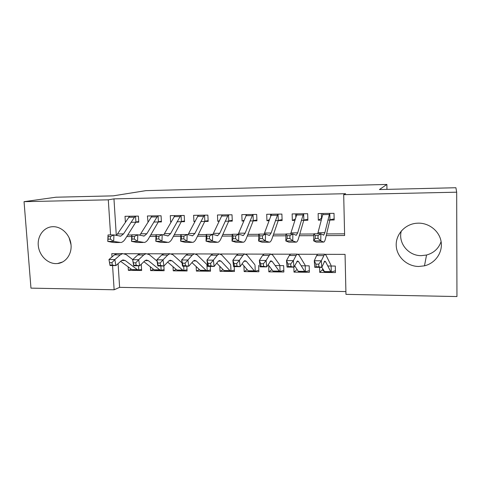<?xml version="1.0" encoding="UTF-8"?>
<svg xmlns="http://www.w3.org/2000/svg" width="481" height="481" viewBox="0 0 481 481"><rect width="100%" height="100%" fill="white"/><g stroke="black" fill="none" stroke-linecap="round" stroke-linejoin="round"><path stroke-width="0.72" d="M53.138 226.689C61.634 226.533 69.901 234.632 70.978 244.246C72.162 253.86 65.933 262.704 57.576 263.534L55.91 263.612C47.282 263.6 39.141 255.237 38.282 245.581C37.296 235.924 43.843 227.116 52.501 226.707L53.138 226.689M441.101 241.606C438.666 248.527 433.814 253 426.545 255.026L421.344 255.645C408.345 255.952 397.805 242.863 401.334 230.922M418.38 223.148C429.467 222.98 439.742 231.463 441.179 242.093C442.724 252.711 435.167 263.305 424.482 265.825L418.789 266.48C407.154 266.438 396.879 257.034 396.242 245.959C395.46 234.89 404.527 224.429 416.185 223.274L418.38 223.148M118.098 263.63L119.613 287.355L114.135 289.772L30.964 288.131L24.05 201.671L55.988 197.21L113.179 195.857L145.911 190.638L386.88 184.445L379.437 189.55L455.904 187.734L456.679 192.19L456.95 296.555L345.965 294.36L345.057 254.377L325.342 254.317M119.613 287.355L345.905 291.57M130.952 222.288L138.762 222.198L138.396 216.101L125.012 216.294L125.385 222.252M153.77 222.024L161.418 221.939L161.075 215.783L147.408 215.975L148.016 222.09M177.062 221.759L184.542 221.675L184.223 215.452L170.274 215.65L170.611 221.837L171.194 221.831M200.86 221.488L208.159 221.41L207.864 215.115L193.621 215.32L193.933 221.573L194.865 221.561M225.174 221.218L232.287 221.134L232.01 214.779L217.46 214.983L217.749 221.302L219.047 221.284M250.018 220.935L256.932 220.851L256.686 214.424L241.817 214.634L242.081 221.026L243.753 221.001M275.409 220.647L282.113 220.569L281.896 214.069L266.702 214.285L266.937 220.743L269.005 220.719M301.371 220.346L307.858 220.274L307.666 213.702L292.135 213.925L292.346 220.454L294.823 220.424M322.859 269.246L319.745 272.396L335.467 272.565L335.305 266.047L327.801 265.987M297.102 269.51L294.005 272.12L309.379 272.288L309.193 265.837L301.19 265.777M271.885 269.637L268.813 271.849L283.862 272.012L283.646 265.632L275.168 265.566M247.204 269.661L244.162 271.585L258.886 271.747L258.646 265.434M223.046 269.625L220.027 271.326L234.445 271.482L234.235 266.612M199.387 269.546L196.392 271.074L210.516 271.224L210.287 266.408M176.22 269.438L173.25 270.827L187.079 270.977L186.832 266.209M153.529 269.318L150.583 270.581L164.129 270.731L163.865 266.011M319.606 267.346L319.745 272.396M293.843 267.129L294.005 272.12M268.753 265.512L268.813 271.849M243.927 265.873L244.162 271.585M219.793 266.27L220.027 271.326M196.17 266.534L196.392 271.074M173.028 266.708L173.25 270.827M150.361 266.811L150.583 270.581M141.288 264.496L141.642 270.49L128.373 270.346L128.156 266.865M326.22 235.606L344.624 235.516L343.693 194.667L345.623 193.705L113.961 198.869L116.276 235.083L116.871 235.083M127.73 235.023L131.77 234.999M138.582 234.962L140.079 234.95M150.745 234.89L156.036 234.866M162.933 234.824L163.793 234.818M174.26 234.764L180.85 234.728M198.28 234.632L206.229 234.584M222.823 234.494L232.191 234.445M247.913 234.355L258.76 234.295M273.557 234.217L285.954 234.145M299.789 234.067L313.804 233.994M326.617 233.922L344.588 233.82M327.916 220.045L334.175 219.973L334.006 213.33L318.133 213.558L318.314 220.154L321.224 220.124M386.958 189.37L386.88 184.445M24.05 201.671L108.297 199.825L110.576 234.932M113.961 198.869L108.297 199.825M343.693 194.667L456.679 192.19M126.756 236.568L131.71 236.544M149.838 236.454L155.982 236.424M173.413 236.339L180.802 236.303M197.499 236.225L206.181 236.183M222.108 236.105L232.149 236.057M247.27 235.985L258.724 235.93M272.998 235.864L285.93 235.798M299.302 235.732L313.78 235.666M116.546 253.673L111.79 253.661L112.007 256.944M112.566 265.572L114.135 289.772M317.532 254.293L298.232 254.233M290.392 254.208L271.735 254.148M263.865 254.124L245.833 254.07M237.933 254.046L220.496 253.992M212.578 253.968L195.719 253.92M187.776 253.89L171.476 253.842M163.516 253.818L147.757 253.77M139.779 253.746L124.531 253.697M116.276 235.083L115.608 235.269M321.494 218.254L318.314 220.154M131.295 269.18L128.373 270.346M295.268 218.987L292.346 220.454M269.378 219.685L266.937 220.743M244.053 220.268L242.081 221.026M219.282 220.773L217.749 221.302M195.033 221.224L193.933 221.573M171.302 221.639L170.611 221.837M71.032 244.769L69.048 237.56M321.512 218.993L321.362 213.51M334.145 218.927L330.399 219.661M329.641 213.396L324.873 232.672L323.707 235.125L320.869 233.754L320.779 240.873L323.803 242.099C324.465 241.763 325.054 240.506 325.571 238.329L329.894 220.094M323.04 213.486L317.7 233.772M318.013 238.402L320.779 240.873L313.708 240.891L313.804 233.79L320.869 233.754L318.049 235.54L315.211 235.552L315.175 238.414L318.013 238.402L318.049 235.54M315.175 238.414L313.708 240.891L316.251 242.105L323.196 242.093M329.96 219.859L329.798 213.39M313.804 233.79L315.211 235.552M322.859 269.198L322.895 270.52L324.074 271.44M335.425 270.773L331.259 272.03L330.694 271.627L325.637 261.766L324.711 261.111L321.777 267.364L314.754 267.304L314.273 260.744L316.624 255.591L317.719 254.184L318.32 254.184M315.897 264.141L316.089 266.781L318.915 266.805L318.723 264.159L315.897 264.141L314.273 260.744L321.32 260.786L324.591 254.202L326.016 255.243L331.042 265.338M331.024 272.024L324.729 271.957L321.819 267.274M331.283 272.012L331.132 266.011M318.723 264.159L321.32 260.786L321.777 267.364L318.915 266.805M316.089 266.781L314.754 267.304M295.803 217.238L295.701 213.877M307.828 219.3L304.293 219.961M303.457 213.762L297.685 232.84L296.278 235.263L292.857 233.91L292.743 240.945L296.386 242.159C297.18 241.823 297.895 240.578 298.521 238.432L303.751 220.388M296.999 213.859L290.608 233.922M289.899 238.504L292.743 240.945L285.84 240.963L285.961 233.946L292.857 233.91L289.947 235.678L287.175 235.69L287.127 238.516L289.899 238.504L289.947 235.678M287.127 238.516L285.84 240.963L288.871 242.159L295.653 242.147M303.836 220.16L303.643 213.762M285.961 233.946L287.175 235.69M270.653 216.143L270.587 214.231M282.082 219.661L278.758 220.256M277.844 214.129L271.116 233.002L269.48 235.395L265.506 234.067L265.368 241.017L269.6 242.214C270.52 241.883 271.35 240.656 272.084 238.528L278.186 220.683M271.524 214.219L264.123 234.073M262.452 238.606L265.368 241.017L258.622 241.035L258.766 234.103L265.506 234.067L262.506 235.81L259.8 235.822L259.74 238.612L262.452 238.606L262.506 235.81M259.74 238.612L258.622 241.035L262.115 242.22L268.747 242.202M278.283 220.454L278.06 214.123M258.766 234.103L259.8 235.822M246.044 215.458L246.007 214.58M256.896 220.009L253.764 220.545M252.778 214.484L245.142 233.159L243.284 235.528L238.78 234.211L238.618 241.089L243.416 242.268C244.462 241.943 245.406 240.728 246.236 238.624L253.168 220.965M246.597 214.568L238.239 234.217M235.636 238.702L238.618 241.089L232.028 241.101L232.197 234.253L238.78 234.211L235.702 235.943L233.057 235.955L232.99 238.708L235.636 238.702L235.702 235.943M232.99 238.708L232.028 241.101L235.967 242.274L242.448 242.262M253.277 220.737L253.03 214.478M232.197 234.253L233.057 235.955M232.251 220.346L229.311 220.821M228.253 214.827L219.739 233.309L217.677 235.66L212.668 234.361L212.488 241.155L217.815 242.322C218.981 241.997 220.027 240.795 220.959 238.714L228.679 221.242M222.204 214.917L212.885 234.427M209.439 238.798L212.488 241.155L206.042 241.173L206.235 234.397L212.668 234.361L209.512 236.069L206.926 236.081L206.848 238.804L209.439 238.798L209.512 236.069M206.848 238.804L206.042 241.173L210.407 242.328L216.745 242.31M228.8 221.019L228.529 214.827M206.235 234.397L206.926 236.081M297.468 270.075L297.787 270.562M309.331 270.623L305.357 271.753L304.677 271.362L298.581 261.598L297.462 260.949L293.927 267.129L287.061 267.069L286.496 260.582L289.309 255.495L290.608 254.1L291.33 254.106M287.969 263.937L288.197 266.546L290.957 266.57L290.734 263.961L287.969 263.937L286.496 260.582L293.38 260.624L296.08 255.519L297.33 254.124L299.044 255.146L305.098 265.139M305.074 271.753L298.972 271.687L298.262 271.29L294.643 265.74M305.387 271.741L305.207 265.807M290.734 263.961L293.38 260.624L293.927 267.129L290.957 266.57M288.197 266.546L287.061 267.069M283.808 270.466L280.014 271.488L279.22 271.098L272.138 261.43L270.839 260.792L266.721 266.895L260.017 266.835L259.361 260.425L262.614 255.393L264.117 254.022L264.953 254.022M260.696 263.738L260.961 266.318L263.654 266.342L263.396 263.762L260.696 263.738L259.361 260.425L266.089 260.461L269.228 255.417L270.683 254.04L272.679 255.056L279.72 264.947M279.683 271.482L273.761 271.422L272.943 271.031L268.085 264.64M280.05 271.476L279.846 265.602M263.396 263.762L266.089 260.461L266.721 266.895L263.654 266.342M260.961 266.318L260.017 266.835M258.832 270.304L255.207 271.23L254.311 270.839L246.284 261.273L244.811 260.636L243.675 261.592L240.139 266.666L233.586 266.606L232.852 260.269L236.52 255.303L238.221 253.944L239.159 253.944M234.055 263.546L234.349 266.095L236.983 266.119L236.688 263.57L234.055 263.546L232.852 260.269L239.424 260.305L242.989 255.327L244.637 253.962L246.897 254.966L254.882 264.754M254.834 271.224L249.092 271.164L248.172 270.773L242.135 263.804M255.249 271.212L255.02 265.404M236.688 263.57L239.424 260.305L240.139 266.666L236.983 266.119M234.349 266.095L233.586 266.606M234.385 270.13L230.928 270.971L229.93 270.587L221.001 261.117L219.36 260.486L218.097 261.43L214.159 266.444L207.756 266.39L206.95 260.119L211.015 255.207L212.897 253.866L213.937 253.872M208.02 263.36L208.345 265.879L210.918 265.903L210.594 263.378L208.02 263.36L206.95 260.119L213.372 260.155L217.334 255.231L219.174 253.884L221.687 254.882L230.567 264.568M230.513 270.965L224.94 270.911L223.918 270.526L216.757 263.131M230.976 270.959L230.724 265.211M210.594 263.378L213.372 260.155L214.159 266.444L210.918 265.903M208.345 265.879L207.756 266.39M208.129 220.665L205.363 221.098M204.245 215.169L194.901 233.459L192.634 235.786L187.145 234.506L186.941 241.221L192.785 242.376C194.065 242.051 195.214 240.861 196.23 238.804L204.708 221.513M198.322 215.254L187.993 234.734M183.832 238.889L186.941 241.221L180.646 241.24L180.856 234.542L187.145 234.506L183.916 236.195L181.391 236.207L181.307 238.901L183.832 238.889L183.916 236.195M181.307 238.901L180.646 241.24L185.413 242.376L191.606 242.364M204.846 221.29L204.551 215.163M180.856 234.542L181.391 236.207M210.456 269.955L207.155 270.719L206.06 270.34L196.266 260.961L194.468 260.341L193.085 261.267L188.768 266.221L182.503 266.173L181.626 259.974L186.069 255.116L188.125 253.794L189.267 253.794M182.57 263.173L182.924 265.668L185.444 265.686L185.089 263.191L182.57 263.173L181.626 259.974L187.903 260.011L192.256 255.14L194.27 253.812L197.024 254.798L206.758 264.382M206.698 270.719L201.292 270.659L200.174 270.28L191.943 262.584M207.209 270.707L206.932 265.019M185.089 263.191L187.903 260.011L188.768 266.221L185.444 265.686M182.924 265.668L182.503 266.173M184.506 220.977L181.92 221.368M180.736 215.5L170.593 233.61L168.14 235.906L162.193 234.644L161.971 241.288L168.302 242.424C169.685 242.105 170.935 240.933 172.036 238.895L181.241 221.777M174.934 215.584L163.63 234.999M158.802 238.979L161.971 241.288L155.814 241.3L156.042 234.68L162.193 234.644L158.892 236.315L156.421 236.327L156.331 238.991L158.802 238.979L158.892 236.315M156.331 238.991L155.814 241.3L160.967 242.43L167.027 242.418M181.385 221.561L181.066 215.5M156.042 234.68L156.421 236.327M187.019 269.781L183.874 270.478L182.69 270.1L172.066 260.81L170.118 260.191L168.621 261.111L163.937 266.011L157.816 265.957L156.866 259.83L161.67 255.032L163.895 253.715L165.127 253.721M157.696 262.993L158.075 265.458L160.534 265.482L160.155 263.011L157.696 262.993L156.866 259.83L163.005 259.866L167.719 255.05L169.901 253.734L172.889 254.714L182.046 262.945M183.375 270.472L176.918 270.039L167.665 262.115M183.928 270.466L183.706 266.179M160.155 263.011L163.005 259.866L163.937 266.011L160.534 265.482M158.075 265.458L157.816 265.957M161.375 221.278L158.958 221.633M157.714 215.831L146.813 233.754L144.174 236.027L137.788 234.782L137.548 241.348L144.348 242.478C145.833 242.159 147.174 240.993 148.358 238.979L158.255 222.042M152.032 215.909L139.797 235.233M134.331 239.069L137.548 241.348L131.529 241.366L131.776 234.812L137.788 234.782L134.427 236.436L132.01 236.448L131.914 239.081L134.331 239.069L134.427 236.436M131.914 239.081L131.529 241.366L137.049 242.478L142.977 242.466M158.411 221.825L158.075 215.825M131.776 234.812L132.01 236.448M164.063 269.6L161.069 270.238L159.794 269.859L148.382 260.66L146.29 260.053L144.685 260.961L139.652 265.801L133.664 265.752L132.654 259.686L137.8 254.942L140.181 253.643L141.504 253.649M133.363 262.818L133.772 265.253L136.177 265.278L135.774 262.836L133.363 262.818L132.654 259.686L138.654 259.722L143.717 254.966L146.062 253.661L149.272 254.629L157.065 261.087M160.534 270.232L154.142 269.799L143.909 261.706M161.129 270.226L160.888 265.987M135.774 262.836L138.654 259.722L139.652 265.801L136.177 265.278M133.772 265.253L133.664 265.752M138.726 221.573L136.466 221.891M135.167 216.149L123.539 233.892L120.725 236.147L113.925 234.914L113.666 241.414L120.905 242.526C122.493 242.214 123.918 241.059 125.18 239.069L135.738 222.294M129.599 216.228L116.462 235.45M110.396 239.159L113.666 241.414L107.774 241.426L108.039 234.944L113.925 234.914L110.498 236.55L108.135 236.562L108.033 239.165L110.396 239.159L110.498 236.55M108.033 239.165L107.774 241.426L113.642 242.526L119.444 242.514M135.901 222.078L135.546 216.143M108.039 234.944L108.135 236.562M141.582 269.42L138.726 270.003L137.362 269.631L125.204 260.522L122.974 259.914L121.26 260.81L115.897 265.596L110.041 265.548L108.965 259.548L114.436 254.858L116.973 253.577L118.38 253.577M109.566 262.644L109.999 265.055L112.35 265.079L111.923 262.662L109.566 262.644L108.965 259.548L114.839 259.584L120.232 254.882L122.733 253.595L126.148 254.551L132.732 259.614M138.155 269.997L131.83 269.57L120.659 261.345M138.787 269.991L138.534 265.795M111.923 262.662L114.839 259.584L115.897 265.596L112.35 265.079M109.999 265.055L110.041 265.548M324.873 232.672L318.019 232.714M329.244 214.544L322.619 214.634M324.164 261.754L325.637 261.766M316.624 255.591L323.557 255.615M324.14 271.561L330.694 271.627M297.685 232.84L290.987 232.882M302.976 214.905L296.5 214.995M271.116 233.002L264.568 233.038M277.278 215.254L270.947 215.344M245.142 233.159L238.738 233.195M252.14 215.596L245.941 215.68M219.739 233.309L213.48 233.351M227.543 215.933L221.476 216.017M296.801 261.586L298.581 261.598M289.309 255.495L296.08 255.519M298.262 271.29L304.677 271.362M270.069 261.417L272.138 261.43M262.614 255.393L269.228 255.417M272.943 271.031L279.22 271.098M243.933 261.255L246.284 261.273M236.52 255.303L242.989 255.327M248.172 270.773L254.311 270.839M218.386 261.099L221.001 261.117M211.015 255.207L217.334 255.231M223.918 270.526L229.93 270.587M194.901 233.459L188.774 233.495M203.463 216.264L197.523 216.348M193.404 260.942L196.266 260.961M186.069 255.116L192.256 255.14M200.174 270.28L206.06 270.34M170.593 233.61L164.604 233.646M179.888 216.588L174.074 216.666M168.963 260.792L172.066 260.81M161.67 255.032L167.719 255.05M176.918 270.039L182.69 270.1M146.813 233.754L140.945 233.79M156.806 216.901L151.112 216.979M145.052 260.642L148.382 260.66M137.8 254.942L143.717 254.966M154.142 269.799L159.794 269.859M123.539 233.892L117.791 233.928M134.193 217.214L128.613 217.286M121.651 260.498L125.204 260.522M114.436 254.858L120.232 254.882M131.83 269.57L137.362 269.631M57.576 263.534L62.758 261.923M424.482 265.825L426.545 255.026M323.707 235.125L323.328 235.125M323.22 242.105L316.889 242.117M317.719 254.184L324.591 254.202M296.278 235.263L295.815 235.263M295.689 242.159L289.634 242.171M269.48 235.395L268.939 235.401M268.783 242.22L262.999 242.232M243.284 235.528L242.677 235.534M242.49 242.274L236.965 242.286M217.677 235.66L216.997 235.66M216.793 242.322L211.508 242.334M290.608 254.1L297.33 254.124M264.117 254.022L270.683 254.04M238.221 253.944L244.637 253.962M212.897 253.866L219.174 253.884M192.634 235.786L191.889 235.786M191.66 242.376L186.616 242.388M188.125 253.794L194.27 253.812M168.14 235.906L167.334 235.912M167.081 242.43L162.265 242.436M163.895 253.715L169.901 253.734M144.174 236.027L143.308 236.033M143.037 242.478L138.438 242.49M140.181 253.643L146.062 253.661M120.725 236.147L119.799 236.147M119.51 242.526L115.121 242.538M116.973 253.577L122.733 253.595"/></g></svg>
